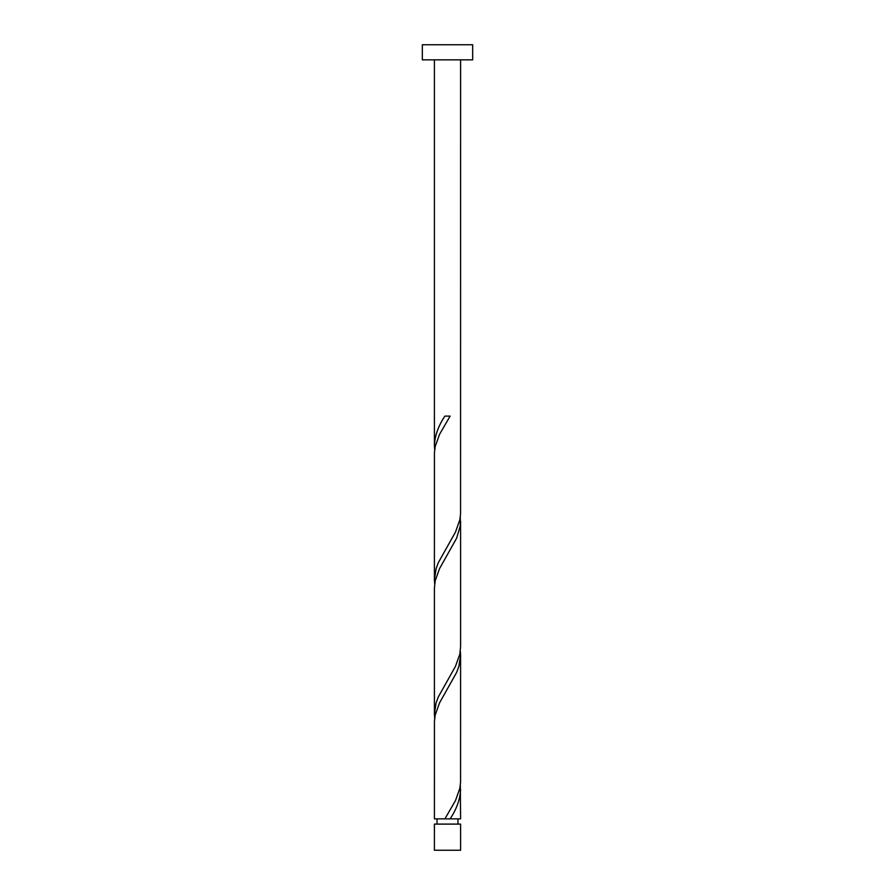 <?xml version="1.0" encoding="UTF-8"?>
<svg xmlns="http://www.w3.org/2000/svg" width="895" height="895" viewBox="0 0 895 895"><rect width="100%" height="100%" fill="white"/><g stroke="black" fill="none" stroke-linecap="round" stroke-linejoin="round"><path stroke-width="1.34" d="M460.589 850.25L434.411 850.25L434.411 824.105L460.589 824.105L460.589 850.25M457.971 824.105L457.971 818.869M437.028 824.105L437.028 818.869M472.672 59.853L422.328 59.853L422.328 44.75L472.672 44.75L472.672 59.853M460.589 59.853L460.567 513.752L459.829 519.861L455.488 532.066L438.371 562.575L436.1 568.672L434.411 579.658L434.433 452.736L435.171 446.627L439.512 434.422L450.107 416.119L444.893 416.119C438.371 425.875 434.869 435.641 434.411 445.408L434.411 59.853M444.893 818.869L434.411 818.869L434.433 721.236L435.171 715.127L439.512 702.922L456.629 672.413L458.9 666.316L460.589 655.33L460.567 782.252L459.829 788.361L455.488 800.566L444.893 818.869L460.589 818.869L460.332 785.307M450.107 818.869C456.629 809.114 460.131 799.347 460.589 789.58M460.589 521.08L460.589 646.783L459.829 654.111L455.488 666.316L438.371 696.825L436.1 702.922L434.411 713.908L434.411 588.205L435.171 580.877L439.512 568.672L456.629 538.163L460.254 525.958L460.332 516.807M434.411 713.908L434.668 718.182M460.589 655.33L460.332 651.057M434.411 579.658L434.668 583.932M434.411 445.408L434.668 449.682"/></g></svg>
